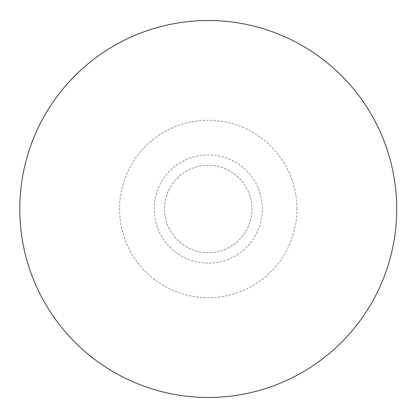 <?xml version="1.0" encoding="UTF-8"?>
<svg xmlns="http://www.w3.org/2000/svg" width="418" height="418" viewBox="0 0 418 418"><rect width="100%" height="100%" fill="white"/><g stroke="black" fill="none" stroke-linecap="round" stroke-linejoin="round"><path stroke-width="0.31" stroke-dasharray="2.09 1.57" d="M208.258 165.298A43.702 43.702 0 0 0 164.556 209A43.702 43.702 0 0 0 208.258 252.702A43.702 43.702 0 0 0 251.955 209A43.702 43.702 0 0 0 208.258 165.298A43.702 43.702 0 0 0 164.556 209A43.702 43.702 0 0 0 208.258 252.702A43.702 43.702 0 0 0 251.955 209A43.702 43.702 0 0 0 208.258 165.298M262.389 209A54.136 54.136 0 0 0 181.193 162.121A54.136 54.136 0 0 0 181.193 255.879A54.136 54.136 0 0 0 262.389 209M296.947 209A88.694 88.694 0 0 0 163.908 132.192A88.694 88.694 0 0 0 163.908 285.808A88.694 88.694 0 0 0 296.947 209"/><path stroke-width="0.63" d="M396.729 209A188.471 188.471 0 0 0 114.02 45.776A188.471 188.471 0 0 0 114.02 372.224A188.471 188.471 0 0 0 396.729 209"/></g></svg>

